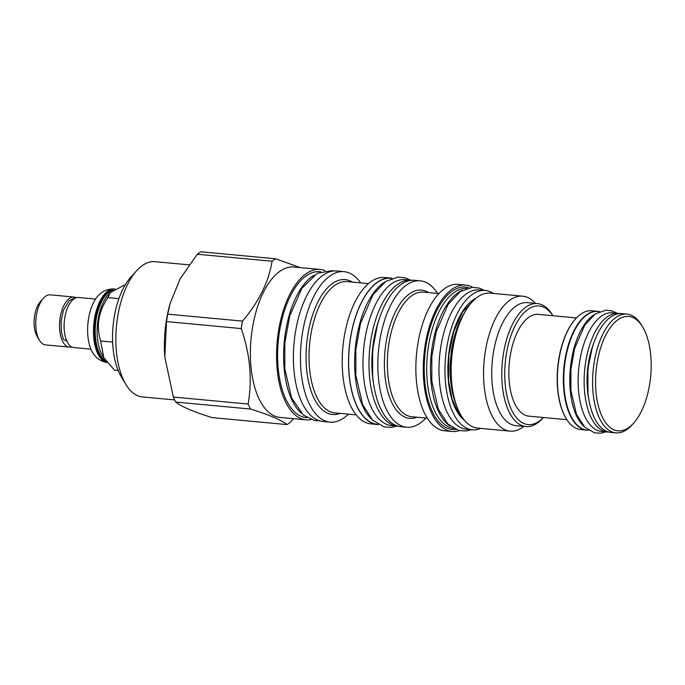 <?xml version="1.0" encoding="UTF-8"?>
<svg xmlns="http://www.w3.org/2000/svg" width="685" height="685" viewBox="0 0 685 685"><rect width="100%" height="100%" fill="white"/><g stroke="black" fill="none" stroke-linecap="round" stroke-linejoin="round"><path stroke-width="1.03" d="M485.331 290.483A69.964 33.385 -84.7 0 0 445.49 382.555A69.964 33.385 95.3 0 0 472.316 429.803L466.339 429.238A69.964 33.385 95.3 0 1 439.513 381.99A69.964 33.385 -84.7 0 1 479.354 289.926L485.331 290.483A69.964 33.385 -84.7 0 1 493.371 293.437M472.316 429.803A69.964 33.385 95.3 0 0 480.759 428.39M510.06 431.13A67.772 32.341 95.3 0 1 483.559 373.162A67.772 32.341 95.3 0 1 510.548 299.688A67.772 32.341 -84.7 0 1 522.672 296.168L490.263 293.146A67.772 32.341 -84.7 0 0 478.139 296.656A67.772 32.341 95.3 0 0 455.816 334.854A67.772 32.341 95.3 0 0 451.535 380.74A67.772 32.341 95.3 0 0 477.651 428.108L510.06 431.13A67.772 32.341 95.3 0 0 522.184 427.62A67.772 32.341 -84.7 0 0 523.879 426.387M522.672 296.168A67.772 32.341 -84.7 0 1 535.37 303.395M537.417 303.583L527.373 302.65A61.761 29.472 -84.7 0 0 516.319 305.852A61.761 29.472 95.3 0 0 491.727 372.811A61.761 29.472 95.3 0 0 515.882 425.642L525.926 426.575A61.761 29.472 -84.7 0 1 501.771 373.753A61.761 29.472 -84.7 0 1 526.363 306.794A61.761 29.472 -84.7 0 1 537.417 303.583A61.761 29.472 -84.7 0 1 552.427 314.929L552.915 315.742M543.41 417.507L542.777 418.21A61.761 29.472 -84.7 0 1 536.971 423.373A61.761 29.472 -84.7 0 1 525.926 426.575M543.376 417.499A59.578 28.428 -84.7 0 1 538.701 421.489A59.578 28.428 -84.7 0 1 505.196 384.345A59.578 28.428 -84.7 0 1 528.469 309.038A59.578 28.428 -84.7 0 1 552.889 315.734M576.393 317.934L538.341 314.381A51.101 24.386 95.3 0 0 509.238 381.631A51.101 24.386 95.3 0 0 528.829 416.146L566.889 419.7M566.075 418.398A59.167 28.231 -84.7 0 1 565.947 418.184A59.167 28.231 -84.7 0 1 557.641 389.097A59.167 28.231 -84.7 0 1 575.194 319.244A59.167 28.231 -84.7 0 1 575.357 319.064M588.038 430.189A59.646 28.462 -84.7 0 1 586.677 430.129L580.7 429.572A59.646 28.462 -84.7 0 1 566.204 418.612A59.646 28.462 -84.7 0 1 557.83 389.285A59.646 28.462 -84.7 0 1 575.528 318.876A59.646 28.462 -84.7 0 1 591.797 310.793L597.782 311.358A59.646 28.462 -84.7 0 1 599.127 311.547M586.677 430.129A59.646 28.462 -84.7 0 1 563.815 389.842A59.646 28.462 -84.7 0 1 597.782 311.358M588.612 430.24L587.105 430.094A59.578 28.428 95.3 0 1 564.26 389.859A59.578 28.428 -84.7 0 1 598.193 311.461L599.692 311.606M584.202 426.592A59.578 28.428 95.3 0 1 570.245 390.424A59.578 28.428 -84.7 0 1 594.691 314.364M618.512 313.362A59.578 28.428 -84.7 0 0 584.588 391.76A59.578 28.428 95.3 0 0 607.432 431.995L601.456 431.439A59.578 28.428 95.3 0 1 578.611 391.203A59.578 28.428 -84.7 0 1 612.536 312.805L618.512 313.362A59.578 28.428 -84.7 0 1 619.908 313.567M607.432 431.995A59.578 28.428 95.3 0 0 608.837 432.055M610.772 432.381A59.646 28.462 -84.7 0 1 587.901 392.094A59.646 28.462 -84.7 0 1 621.869 313.61L627.015 314.09A59.646 28.462 95.3 0 0 593.047 392.573A59.646 28.462 -84.7 0 0 615.909 432.86L610.772 432.381M633.711 423.082A57.454 27.417 -84.7 0 1 596.001 392.06A57.454 27.417 95.3 0 1 610.258 327.713A57.454 27.417 95.3 0 1 642.684 326.993A57.454 27.417 95.3 0 1 650.75 355.25A57.454 27.417 -84.7 0 1 633.711 423.082L632.187 424.777A59.646 28.462 -84.7 0 1 615.909 432.86M642.684 326.993L641.511 325.041A59.646 28.462 95.3 0 0 627.015 314.09M449.968 425.916A70.307 33.548 95.3 0 1 430.737 360.053A70.307 33.548 95.3 0 1 458.436 292.452A70.307 33.548 -84.7 0 1 462.649 290.166M453.598 428.382A70.307 33.548 95.3 0 1 426.686 367.717A70.307 33.548 95.3 0 1 454.677 292.101A70.307 33.548 -84.7 0 1 466.673 288.411M468.994 287.768A71.531 34.13 -84.7 0 0 452.708 290.765A71.531 34.13 95.3 0 0 424.263 371.964A71.531 34.13 95.3 0 0 455.756 429.444M459.284 430.6A73.518 35.081 -84.7 0 1 452.014 431.473A73.518 35.081 -84.7 0 1 423.27 368.599A73.518 35.081 -84.7 0 1 452.545 288.899A73.518 35.081 -84.7 0 1 465.697 285.08A73.518 35.081 -84.7 0 1 472.676 287.289M452.014 431.473L444.599 430.779A73.518 35.081 95.3 0 1 415.855 367.905A73.518 35.081 95.3 0 1 445.13 288.205A73.518 35.081 -84.7 0 1 458.282 284.386L465.697 285.08M425.924 418.055A73.518 35.081 -84.7 0 1 419.734 423.416A73.518 35.081 95.3 0 1 406.582 427.226A73.518 35.081 95.3 0 1 377.837 364.351A73.518 35.081 95.3 0 1 407.104 284.652A73.518 35.081 -84.7 0 1 420.265 280.833A73.518 35.081 -84.7 0 1 437.569 293.437M420.265 280.833L414.639 280.311A73.518 35.081 -84.7 0 0 401.487 284.129A73.518 35.081 95.3 0 0 372.212 363.829A73.518 35.081 95.3 0 0 400.965 426.704L406.582 427.226M397.634 426.181L391.657 425.625A73.312 34.978 95.3 0 1 363.547 376.116A73.312 34.978 -84.7 0 1 405.297 279.643L411.274 280.199A73.312 34.978 -84.7 0 0 369.532 376.673A73.312 34.978 95.3 0 0 397.634 426.181A73.312 34.978 95.3 0 0 398.293 426.233M411.274 280.199A73.312 34.978 -84.7 0 1 411.933 280.276M385.073 281.86A73.312 34.978 -84.7 0 0 355.181 375.337A73.312 34.978 95.3 0 0 372.195 419.7M391.7 278.375L390.947 278.307A73.312 34.978 95.3 0 0 349.204 374.772A73.312 34.978 95.3 0 0 377.307 424.289L378.051 424.358M378.403 424.554A73.518 35.081 -84.7 0 1 377.289 424.486A73.518 35.081 -84.7 0 1 348.537 361.611A73.518 35.081 -84.7 0 1 377.812 281.912A73.518 35.081 -84.7 0 1 390.972 278.101A73.518 35.081 -84.7 0 1 392.077 278.238M377.289 424.486L370.953 423.895A73.518 35.081 95.3 0 1 342.2 361.021A73.518 35.081 95.3 0 1 371.475 281.321A73.518 35.081 -84.7 0 1 384.636 277.511L390.972 278.101M348.425 414.177A75.564 36.057 -84.7 0 1 343.51 418.21A75.564 36.057 95.3 0 1 329.99 422.131A75.564 36.057 95.3 0 1 300.441 357.501A75.564 36.057 95.3 0 1 330.53 275.575A75.564 36.057 -84.7 0 1 344.05 271.654A75.564 36.057 -84.7 0 1 360.695 282.888M344.05 271.654L336.994 270.995A75.564 36.057 -84.7 0 0 323.474 274.916A75.564 36.057 95.3 0 0 293.385 356.842A75.564 36.057 95.3 0 0 322.935 421.472L329.99 422.131M314.055 275.224A73.312 34.978 -84.7 0 0 284.164 368.701A73.312 34.978 95.3 0 0 301.177 413.064M320.674 271.74L319.929 271.662A73.312 34.978 95.3 0 0 278.178 368.136A73.312 34.978 95.3 0 0 306.289 417.644L307.034 417.722M311.05 419.614A75.53 36.04 -84.7 0 1 306.084 419.862A75.53 36.04 -84.7 0 1 276.543 355.258A75.53 36.04 -84.7 0 1 306.623 273.375A75.53 36.04 -84.7 0 1 320.135 269.453A75.53 36.04 -84.7 0 1 324.973 270.618M306.084 419.862L279.9 417.413A75.53 36.04 95.3 0 1 250.359 352.809A75.53 36.04 95.3 0 1 280.439 270.926A75.53 36.04 -84.7 0 1 293.951 267.013L320.135 269.453M300.158 267.587L275.695 258.784A86.635 41.34 -84.7 0 0 273.872 259.923A86.635 41.34 95.3 0 0 272.065 261.225C268.768 281.809 258.921 301.768 242.516 321.128A86.635 41.34 95.3 0 0 241.266 328.586C250.111 354.342 252.397 379.49 248.133 404.03A86.635 41.34 95.3 0 0 250.513 409.039L175.728 402.052C181.311 406.625 193.453 411.805 212.144 417.602L286.929 424.589C281.347 420.016 269.214 414.836 250.513 409.039M286.929 424.589A86.635 41.34 95.3 0 0 288.753 423.45A86.635 41.34 -84.7 0 0 290.568 422.148L293.385 418.672M248.133 404.03L173.348 397.043L164.82 357.056L166.481 321.59L241.266 328.586M242.516 321.128L167.731 314.141A86.635 41.34 95.3 0 0 166.481 321.59M167.731 314.141L170.077 303.566L180.172 278.752L197.28 254.238A86.635 41.34 95.3 0 1 199.087 252.936A86.635 41.34 -84.7 0 1 200.91 251.797L275.695 258.784M170.077 303.566L169.597 305.347A75.838 36.185 95.3 0 0 164.794 356.697A75.838 36.185 95.3 0 0 164.811 356.876M173.348 397.043A86.635 41.34 95.3 0 0 175.728 402.052M272.065 261.225L197.28 254.238M174.658 399.929L142.394 396.915A67.909 32.401 -84.7 0 1 125.886 384.439A67.909 32.401 -84.7 0 1 136.495 270.875A67.909 32.401 -84.7 0 1 142.874 265.198A67.909 32.401 -84.7 0 1 155.024 261.679L189.043 264.855M125.886 384.439L121.322 376.87A59.441 28.359 -84.7 0 1 130.604 277.468L136.495 270.875M118.145 370.457L114.481 370.114L103.752 357.647L100.618 340.976C96.063 325.88 98.486 311.435 107.887 297.641L110.199 292.641L125.423 284.583M112.614 342.098L100.618 340.976M118.899 298.669L107.887 297.641M103.752 357.647L102.502 355.575A36.279 17.313 95.3 0 1 97.407 337.739A36.279 17.313 -84.7 0 1 108.17 294.91L110.199 292.641M113.256 290.046A36.279 17.313 -84.7 0 0 95.498 337.559A36.279 17.313 95.3 0 0 106.047 361.021M107.185 362.468A37.033 17.673 -84.7 0 1 94.479 337.739A37.033 17.673 -84.7 0 1 115.003 288.976M107.956 362.682C99.102 361.389 95.069 356.183 93.562 354.025A33.839 16.149 -84.7 0 1 87.868 335.958A33.839 16.149 -84.7 0 1 99.102 294.781C100.978 292.932 105.91 288.565 114.849 288.942A37.033 17.673 -84.7 0 0 93.759 337.671A37.033 17.673 -84.7 0 0 107.288 362.588M95.575 299.08L78.595 297.487A25.139 11.996 95.3 0 0 64.279 330.581A25.139 11.996 95.3 0 0 73.911 347.56L90.891 349.144M67.019 341.49A20.636 9.847 -84.7 0 1 65.589 340.043M66.291 339.803A2.389 1.593 156.2 0 1 63.414 339.323L61.367 331.908L61.102 321.248L63.44 310.322L69.091 300.843L74.34 298.026L75.727 297.932M76.275 297.735A25.139 11.996 95.3 0 0 74.049 297.067A25.139 11.996 95.3 0 0 59.732 330.153A25.139 11.996 95.3 0 0 69.373 347.132A25.139 11.996 95.3 0 0 71.685 346.884M74.049 297.067L50.253 294.841A25.139 11.996 95.3 0 0 43.395 298.249A25.139 11.996 95.3 0 0 35.937 327.927A25.139 11.996 95.3 0 0 39.465 340.291A25.139 11.996 95.3 0 0 45.578 344.906L69.373 347.132M43.395 298.249L40.449 301.546A20.91 9.975 95.3 0 0 34.25 326.223A20.91 9.975 95.3 0 0 37.187 336.506L39.465 340.291M464.601 420.47A63.945 30.517 95.3 0 1 448.358 380.629A63.945 30.517 -84.7 0 1 476.024 298.223M456.176 404.655A62.583 29.866 -84.7 0 1 464.815 312.206M451.535 380.74L451.415 379.259A63.474 30.286 -84.7 0 1 455.431 336.284L455.816 334.854M588.783 399.09A53.567 25.559 95.3 0 1 587.456 389.833A53.567 25.559 -84.7 0 1 594.101 342.243M427.294 418.184L411.813 416.737A62.583 29.866 -84.7 0 1 387.342 363.213A62.583 29.866 -84.7 0 1 412.259 295.363A62.583 29.866 -84.7 0 1 423.458 292.118L438.939 293.565M416.959 417.216A64.407 30.731 -84.7 0 1 384.576 370.765A64.407 30.731 -84.7 0 1 410.024 293.445A64.407 30.731 -84.7 0 1 428.604 292.598M379.695 317.643A67.293 32.109 -84.7 0 0 372.392 374.746A67.293 32.109 95.3 0 0 373.539 383.549M356.209 414.904L334.794 412.901A65.931 31.459 -84.7 0 1 309.012 356.517A65.931 31.459 -84.7 0 1 335.265 285.037A65.931 31.459 -84.7 0 1 347.064 281.612L368.479 283.616M340.137 413.397A67.755 32.332 -84.7 0 1 306.246 364.266A67.755 32.332 -84.7 0 1 333.03 283.119A67.755 32.332 -84.7 0 1 352.407 282.109M462.709 418.013L458.599 413.252L452.066 399.149L448.521 380.389L448.778 355.575L453.744 331.48L462.589 311.992L473.712 300.287M565.947 418.184L566.204 418.612M587.987 392.95L587.876 368.521L592.174 348.126M372.623 375.217L372.683 349.847L377.255 325.649M319.587 420.821L314.68 420.573L303.369 415.101L291.579 397.882L284.814 368.693L284.849 342.783L289.772 315.768L301.862 288.291L317.266 273.255L331.857 270.643L333.586 271.012M484.406 290.397L479.294 288.12L472.342 287.306L460.269 291.604L448.076 304.465L436.242 331.72L431.833 356.483L431.807 381.202L438.289 409.142L447.879 424.049L458.95 430.514L465.937 431.002L471.391 429.718M410.529 280.131L405.383 277.87L398.165 277.023L385.612 281.492L372.88 294.927L360.498 323.466L355.866 349.418L355.84 375.329L362.622 404.578L372.649 420.153L384.157 426.883L391.409 427.389L396.889 426.113M617.014 313.225L612.013 310.904L605.882 310.185L595.299 313.944L584.784 325.033L574.681 348.297L570.922 369.369L570.905 390.416L576.436 414.262L584.716 427.115L594.417 432.774L600.582 433.203L605.925 431.858"/></g></svg>

